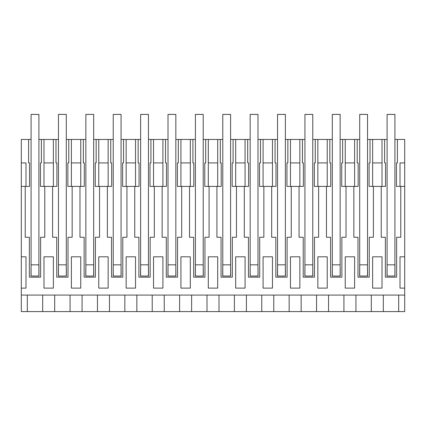 <?xml version="1.0" encoding="UTF-8"?>
<svg xmlns="http://www.w3.org/2000/svg" width="426" height="426" viewBox="0 0 426 426"><rect width="100%" height="100%" fill="white"/><g stroke="black" fill="none" stroke-linecap="round" stroke-linejoin="round"><path stroke-width="0.64" d="M21.3 295.08L21.3 288.114L25.997 288.114L25.997 256.819L21.3 256.819L21.3 186.396L25.214 186.396L25.214 237.255L29.357 237.255L29.357 277.161L40.624 277.161L40.624 237.255L44.773 237.255L44.773 186.396L52.6 186.396L52.6 237.255L56.743 237.255L56.743 277.161L68.011 277.161L68.011 237.255L72.159 237.255L72.159 186.396L79.981 186.396L79.981 237.255L84.13 237.255L84.13 277.161L95.397 277.161L95.397 237.255L99.546 237.255L99.546 186.396L107.368 186.396L107.368 237.255L111.516 237.255L111.516 277.161L122.784 277.161L122.784 237.255L126.932 237.255L126.932 186.396L134.754 186.396L134.754 237.255L138.903 237.255L138.903 277.161L150.17 277.161L150.17 237.255L154.319 237.255L154.319 186.396L162.141 186.396L162.141 237.255L166.289 237.255L166.289 277.161L177.557 277.161L177.557 237.255L181.7 237.255L181.7 186.396L189.527 186.396L189.527 237.255L193.676 237.255L193.676 277.161L204.943 277.161L204.943 237.255L209.086 237.255L209.086 186.396L216.914 186.396L216.914 237.255L221.057 237.255L221.057 277.161L232.324 277.161L232.324 237.255L236.473 237.255L236.473 186.396L244.3 186.396L244.3 237.255L248.443 237.255L248.443 277.161L259.711 277.161L259.711 237.255L263.859 237.255L263.859 186.396L271.681 186.396L271.681 237.255L275.83 237.255L275.83 277.161L287.097 277.161L287.097 237.255L291.246 237.255L291.246 186.396L299.068 186.396L299.068 237.255L303.216 237.255L303.216 277.161L314.484 277.161L314.484 237.255L318.632 237.255L318.632 186.396L326.454 186.396L326.454 237.255L330.603 237.255L330.603 277.161L341.87 277.161L341.87 237.255L346.018 237.255L346.018 186.396L353.841 186.396L353.841 237.255L357.989 237.255L357.989 277.161L369.257 277.161L369.257 237.255L373.4 237.255L373.4 186.396L381.227 186.396L381.227 237.255L385.376 237.255L385.376 277.161L396.643 277.161L396.643 237.255L400.786 237.255L400.786 186.396L404.7 186.396L404.7 256.819L400.003 256.819L400.003 288.114L404.7 288.114L404.7 295.08L21.3 295.08L21.3 311.587L82.074 311.587L82.074 295.08M82.074 311.587L404.7 311.587L404.7 295.08M54.693 311.587L54.693 295.08M42.68 311.587L42.68 295.08M372.622 288.114L382.01 288.114L382.01 256.819L372.622 256.819L372.622 288.114M126.149 256.819L135.537 256.819L135.537 288.114L126.149 288.114L126.149 256.819M71.376 256.819L80.764 256.819L80.764 288.114L71.376 288.114L71.376 256.819M98.763 256.819L108.151 256.819L108.151 288.114L98.763 288.114L98.763 256.819M180.922 256.819L180.922 288.114L190.31 288.114L190.31 256.819L180.922 256.819M235.69 288.114L245.078 288.114L245.078 256.819L235.69 256.819L235.69 288.114M153.536 256.819L162.924 256.819L162.924 288.114L153.536 288.114L153.536 256.819M290.463 256.819L290.463 288.114L299.851 288.114L299.851 256.819L290.463 256.819M345.236 288.114L354.624 288.114L354.624 256.819L345.236 256.819L345.236 288.114M263.076 256.819L272.464 256.819L272.464 288.114L263.076 288.114L263.076 256.819M43.99 256.819L53.378 256.819L53.378 288.114L43.99 288.114L43.99 256.819L43.99 288.114M327.237 256.819L327.237 288.114L317.849 288.114L317.849 256.819L327.237 256.819M208.303 256.819L208.303 288.114L217.697 288.114L217.697 256.819L208.303 256.819M52.6 186.396L56.903 186.396L56.903 162.924L55.987 162.924L55.987 139.451L58.468 139.451M43.99 162.924L53.378 162.924M55.987 139.451L43.99 139.451L43.99 186.396L44.773 186.396M21.3 186.396L21.3 139.451L31.082 139.451M38.904 139.451L43.99 139.451M66.291 139.451L71.376 139.451L71.376 186.396L72.159 186.396M85.85 139.451L71.376 139.451M93.677 139.451L98.763 139.451L98.763 186.396L99.546 186.396M113.236 139.451L98.763 139.451M121.064 139.451L126.149 139.451L126.149 186.396L126.932 186.396M140.623 139.451L126.149 139.451M148.45 139.451L153.536 139.451L153.536 186.396L154.319 186.396M168.009 139.451L153.536 139.451M175.831 139.451L180.922 139.451L180.922 186.396L181.7 186.396M195.396 139.451L180.922 139.451M203.218 139.451L208.303 139.451L208.303 186.396L209.086 186.396M222.782 139.451L208.303 139.451M230.604 139.451L235.69 139.451L235.69 186.396L236.473 186.396M250.168 139.451L235.69 139.451M257.991 139.451L263.076 139.451L263.076 186.396L263.859 186.396M277.55 139.451L263.076 139.451M285.377 139.451L290.463 139.451L290.463 186.396L291.246 186.396M304.936 139.451L290.463 139.451M312.764 139.451L317.849 139.451L317.849 186.396L318.632 186.396M332.323 139.451L317.849 139.451M340.15 139.451L345.236 139.451L345.236 186.396L346.018 186.396M359.709 139.451L345.236 139.451M367.531 139.451L372.622 139.451L372.622 186.396L373.4 186.396M387.096 139.451L372.622 139.451M394.918 139.451L404.7 139.451L404.7 186.396M70.066 311.587L70.066 295.08M53.378 139.451L53.378 186.396M68.772 139.451L68.772 162.924L67.856 162.924L67.856 186.396L71.376 186.396M58.468 265.009L58.367 276.043L66.387 276.043L66.291 265.009M71.376 162.924L80.764 162.924M79.981 186.396L84.289 186.396L84.289 162.924L83.374 162.924L83.374 139.451M97.453 311.587L97.453 295.08M109.461 311.587L109.461 295.08M80.764 139.451L80.764 186.396M96.159 139.451L96.159 162.924L95.243 162.924L95.243 186.396L98.763 186.396M85.85 265.009L85.754 276.043L93.773 276.043L93.677 265.009M98.763 162.924L108.151 162.924M107.368 186.396L111.671 186.396L111.671 162.924L110.755 162.924L110.755 139.451M124.839 311.587L124.839 295.08M136.847 311.587L136.847 295.08M108.151 139.451L108.151 186.396M123.545 139.451L123.545 162.924L122.629 162.924L122.629 186.396L126.149 186.396M113.236 265.009L113.14 276.043L121.16 276.043L121.064 265.009M126.149 162.924L135.537 162.924M134.754 186.396L139.057 186.396L139.057 162.924L138.141 162.924L138.141 139.451M152.226 311.587L152.226 295.08M164.234 311.587L164.234 295.08M135.537 139.451L135.537 186.396M150.926 139.451L150.926 162.924L150.011 162.924L150.011 186.396L153.536 186.396M140.623 265.009L140.527 276.043L148.546 276.043L148.45 265.009M153.536 162.924L162.924 162.924M162.141 186.396L166.444 186.396L166.444 162.924L165.528 162.924L165.528 139.451M179.607 311.587L179.607 295.08M191.62 311.587L191.62 295.08M162.924 139.451L162.924 186.396M178.313 139.451L178.313 162.924L177.397 162.924L177.397 186.396L180.922 186.396M168.009 265.009L167.913 276.043L175.933 276.043L175.831 265.009M180.922 162.924L190.31 162.924M189.527 186.396L193.83 186.396L193.83 162.924L192.914 162.924L192.914 139.451M206.993 311.587L206.993 295.08M219.007 311.587L219.007 295.08M190.31 139.451L190.31 186.396M205.699 139.451L205.699 162.924L204.784 162.924L204.784 186.396L208.303 186.396M195.396 265.009L195.3 276.043L203.319 276.043L203.218 265.009M208.303 162.924L217.697 162.924M216.914 186.396L221.216 186.396L221.216 162.924L220.301 162.924L220.301 139.451M234.38 311.587L234.38 295.08M246.393 311.587L246.393 295.08M217.697 139.451L217.697 186.396M233.086 139.451L233.086 162.924L232.17 162.924L232.17 186.396L235.69 186.396M222.782 265.009L222.681 276.043L230.7 276.043L230.604 265.009M235.69 162.924L245.078 162.924M244.3 186.396L248.603 186.396L248.603 162.924L247.687 162.924L247.687 139.451M261.766 311.587L261.766 295.08M273.774 311.587L273.774 295.08M245.078 139.451L245.078 186.396M260.472 139.451L260.472 162.924L259.556 162.924L259.556 186.396L263.076 186.396M250.168 265.009L250.067 276.043L258.087 276.043L257.991 265.009M263.076 162.924L272.464 162.924M271.681 186.396L275.989 186.396L275.989 162.924L275.074 162.924L275.074 139.451M289.153 311.587L289.153 295.08M301.161 311.587L301.161 295.08M272.464 139.451L272.464 186.396M287.859 139.451L287.859 162.924L286.943 162.924L286.943 186.396L290.463 186.396M277.55 265.009L277.454 276.043L285.473 276.043L285.377 265.009M290.463 162.924L299.851 162.924M299.068 186.396L303.371 186.396L303.371 162.924L302.455 162.924L302.455 139.451M316.539 311.587L316.539 295.08M328.547 311.587L328.547 295.08M299.851 139.451L299.851 186.396M315.245 139.451L315.245 162.924L314.329 162.924L314.329 186.396L317.849 186.396M304.936 265.009L304.84 276.043L312.86 276.043L312.764 265.009M317.849 162.924L327.237 162.924M326.454 186.396L330.757 186.396L330.757 162.924L329.841 162.924L329.841 139.451M343.926 311.587L343.926 295.08M355.934 311.587L355.934 295.08M327.237 139.451L327.237 186.396M342.626 139.451L342.626 162.924L341.711 162.924L341.711 186.396L345.236 186.396M332.323 265.009L332.227 276.043L340.246 276.043L340.15 265.009M345.236 162.924L354.624 162.924M353.841 186.396L358.144 186.396L358.144 162.924L357.228 162.924L357.228 139.451M371.307 311.587L371.307 295.08M383.32 311.587L383.32 295.08M354.624 139.451L354.624 186.396M370.013 139.451L370.013 162.924L369.097 162.924L369.097 186.396L372.622 186.396M359.709 265.009L359.613 276.043L367.633 276.043L367.531 265.009M372.622 162.924L382.01 162.924M381.227 186.396L385.53 186.396L385.53 162.924L384.614 162.924L384.614 139.451M25.214 186.396L29.516 186.396L29.516 162.924L28.601 162.924L28.601 139.451M21.3 162.924L25.997 162.924L25.997 186.396M27.307 311.587L27.307 295.08M21.3 256.819L21.3 288.114M41.386 139.451L41.386 162.924L40.47 162.924L40.47 186.396L43.99 186.396M31.082 265.009L30.981 276.043L39 276.043L38.904 265.009M39 265.009L38.904 268.652M400.003 256.819L400.003 288.114M404.7 256.819L404.7 288.114M398.693 311.587L398.693 295.08M404.7 162.924L400.003 162.924L400.003 186.396L400.786 186.396M397.399 139.451L397.399 162.924L396.484 162.924L396.484 186.396L400.003 186.396L400.003 162.924M387.096 265.009L387 276.043L395.019 276.043L394.918 265.009M382.01 139.451L382.01 186.396M395.019 265.009L394.918 268.652M31.082 276.043L31.082 114.413L38.904 114.413L38.904 264.839L31.082 264.839M38.904 276.043L38.904 264.839M58.468 276.043L58.468 114.413L66.291 114.413L66.291 264.839L58.468 264.839M66.291 276.043L66.291 264.839M85.85 276.043L85.85 114.413L93.677 114.413L93.677 264.839L85.85 264.839M93.677 276.043L93.677 264.839M113.236 276.043L113.236 114.413L121.064 114.413L121.064 264.839L113.236 264.839M121.064 276.043L121.064 264.839M140.623 276.043L140.623 114.413L148.45 114.413L148.45 264.839L140.623 264.839M148.45 276.043L148.45 264.839M168.009 276.043L168.009 114.413L175.831 114.413L175.831 264.839L168.009 264.839M175.831 276.043L175.831 264.839M195.396 276.043L195.396 114.413L203.218 114.413L203.218 264.839L195.396 264.839M203.218 276.043L203.218 264.839M222.782 276.043L222.782 114.413L230.604 114.413L230.604 264.839L222.782 264.839M230.604 276.043L230.604 264.839M250.168 276.043L250.168 114.413L257.991 114.413L257.991 264.839L250.168 264.839M257.991 276.043L257.991 264.839M277.55 276.043L277.55 114.413L285.377 114.413L285.377 264.839L277.55 264.839M285.377 276.043L285.377 264.839M304.936 276.043L304.936 114.413L312.764 114.413L312.764 264.839L304.936 264.839M312.764 276.043L312.764 264.839M332.323 276.043L332.323 114.413L340.15 114.413L340.15 264.839L332.323 264.839M340.15 276.043L340.15 264.839M359.709 276.043L359.709 114.413L367.531 114.413L367.531 264.839L359.709 264.839M367.531 276.043L367.531 264.839M387.096 276.043L387.096 114.413L394.918 114.413L394.918 264.839L387.096 264.839M394.918 276.043L394.918 264.839"/></g></svg>
